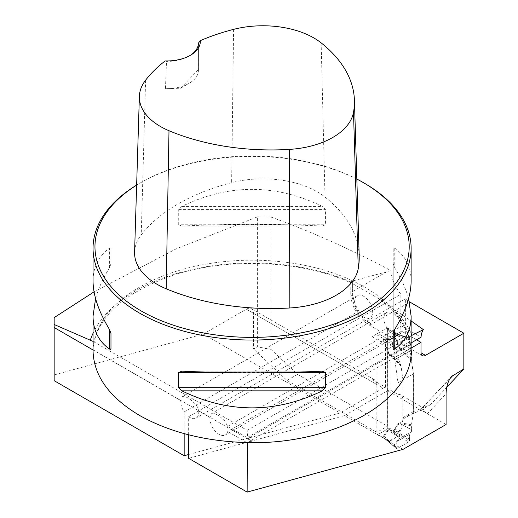 <?xml version="1.0" encoding="UTF-8"?>
<svg xmlns="http://www.w3.org/2000/svg" width="518" height="518" viewBox="0 0 518 518"><rect width="100%" height="100%" fill="white"/><g stroke="black" fill="none" stroke-linecap="round" stroke-linejoin="round"><path stroke-width="0.39" stroke-dasharray="2.59 1.94" d="M94.049 291.848L176.049 248.925L257.368 216.887L257.368 346.859L253.548 349.067L253.548 313.358A10.179 5.879 -60 0 0 251.437 308.696A10.179 5.879 -60 0 0 246.348 309.201L203.276 334.071L54.157 374.941L54.157 317.625M257.368 216.887L270.862 217.003C310.528 231.287 350.576 249.164 390.999 270.642L352.622 280.996L350.939 281.973L350.803 282.64L377.68 298.012L411.124 320.959M270.862 217.003L270.862 349.294L257.368 346.859M390.999 270.642A26.716 15.423 -120 0 0 400.867 294.23L400.867 333.501A3.179 1.839 60 0 0 400.33 333.365L396.406 332.983L387.406 327.79L387.406 426.223L376.839 432.323L376.839 384.537L253.548 313.358M270.862 349.294L297.585 374.365L387.406 426.223M297.585 374.365L287.011 380.465L253.548 349.067M287.011 380.465L376.839 432.323M246.348 309.201L383.1 388.15A10.179 5.879 -60 0 1 385.457 387.25L372.002 379.48A10.179 5.879 -60 0 1 374.728 379.882A10.179 5.879 -60 0 1 376.839 384.537M416.537 339.808L401.592 331.177A12.723 7.343 60 0 1 399.242 334.57A12.723 7.343 60 0 1 386.519 327.221A12.723 7.343 60 0 1 386.519 312.529L211.862 413.37L210.658 414.95L210.088 417.553L198.718 410.988L197.727 407.485L195.636 404.189L189.245 398.53L184.214 396.231L182.621 396.49L181.391 398.148L180.847 400.667A12.723 7.343 60 0 0 184.162 411.907L184.162 433.65M93.046 341.407L93.855 342.56L93.551 344.684A159.039 91.822 180 0 1 247.708 260.224A159.039 91.822 180 0 1 409.68 339.659L410.716 344.366L411.124 350.893M93.046 350.893L93.551 344.684M93.059 349.805L252.085 441.614L248.232 438.176L410.716 344.366M211.862 413.37L213.416 413.105L218.887 415.682L224.715 420.869L227.693 426.379L247.138 437.606L247.177 430.367L92.392 340.993M411.124 342.935L247.138 437.606C247.708 425.977 246.063 430.044 248.232 438.176M188.656 454.506L340.028 413.021L203.276 334.071M54.157 380.685L54.157 374.941M247.326 442.644L411.124 348.077M383.1 388.15L340.028 413.021M385.457 387.25L385.457 342.398L400.867 333.501M184.162 411.907L358.016 311.532L358.877 315.999L360.599 316.912L362.037 316.615L400.867 294.23M403.004 449.378L344.522 415.617L387.594 390.753L427.402 413.733L446.076 393.719M344.522 415.617L188.656 458.339M188.656 434.842L188.656 416.705L362.516 316.323L362.768 319.826L363.481 320.966L364.562 321.523L367.016 320.972A26.716 15.423 -120 0 0 371.516 324.197L409.492 302.272M402.855 399.559L402.855 417.709L419.981 410.748L420.771 409.906L402.855 399.559A10.179 5.879 120 0 0 400.744 394.904A10.179 5.879 120 0 0 398.018 394.502L389.957 389.847L389.957 344.969L405.361 336.072L405.361 298.834L367.016 320.972M389.957 389.847A10.179 5.879 120 0 0 387.594 390.753M405.361 298.834A26.716 15.423 -120 0 0 409.375 301.774M389.957 344.969L392.534 346.458A3.179 1.839 60 0 1 394.787 350.349L394.787 359.699L398.018 382.757L413.429 373.86L413.429 411.609L430.555 404.642L446.723 387.315M413.429 373.86L410.191 350.809L394.787 359.699M405.361 336.072L407.944 337.561A3.179 1.839 60 0 1 410.191 341.459L410.191 350.809M402.855 417.709L413.429 411.609M398.018 382.757L398.018 394.502M446.076 424.514L426.838 413.39L424.119 410.949L422.61 407.524L400.744 394.904M449.935 378.645L422.61 407.524M364.542 183.307A159.039 91.822 0 0 0 139.627 183.307A159.039 91.822 0 0 0 136.642 185.075M95.584 298.614C98.245 288.927 102.849 278.69 109.389 267.916L110.975 263.85L110.975 248.672L110.431 247.824L109.389 248.232C98.588 255.944 93.143 266.887 93.046 281.073M411.124 281.073C411.027 266.887 405.575 255.944 394.781 248.232L393.544 247.876L393.188 248.672L393.188 263.85L394.781 267.916C401.32 278.69 405.918 288.927 408.585 298.614M178.716 224.741L181.863 226.068C228.678 223.776 275.492 223.776 322.306 226.068L181.365 226.088L322.306 226.068L325.446 224.741L325.446 209.557L322.306 206.391C275.492 183.696 228.678 183.696 181.863 206.391L178.716 209.557L178.716 224.741L325.446 224.741M210.088 417.553A12.723 7.343 -120 0 0 215.099 431.008A12.723 7.343 -120 0 0 225.382 434.945A12.723 7.343 -120 0 0 227.732 431.552L246.931 442.637M198.718 410.988A12.723 7.343 60 0 1 196.147 418.065A12.723 7.343 60 0 1 188.656 416.705M252.085 441.614L252.085 442.709M358.016 311.532A12.723 7.343 60 0 1 357.278 295.649A12.723 7.343 60 0 1 370.001 302.998A12.723 7.343 60 0 1 370.001 317.689A12.723 7.343 60 0 1 362.516 316.323M372.002 379.48L372.002 336.687L387.406 327.79M372.002 336.687L380.995 341.88L384.926 342.262A3.179 1.839 60 0 1 385.457 342.398M198.426 42.994L198.4 69.665L180.614 88.222L165.456 88.682L166.498 61.428L165.132 60.949M359.201 255.937A178.6 103.114 0 0 0 325.019 197.073A76.819 44.347 0 0 0 231.637 182.673A178.6 103.114 0 0 0 141.226 234.874A76.819 44.347 0 0 0 134.583 252.136M356.837 179.06A157.129 90.721 0 0 0 140.974 182.53A157.129 90.721 0 0 0 136.642 185.133M198.4 69.665A31.805 18.363 180 0 1 198.426 70.331A31.805 18.363 180 0 1 189.109 83.32A31.805 18.363 180 0 1 165.456 88.682M189.763 55.659A31.805 18.363 180 0 1 189.109 56.048A31.805 18.363 180 0 1 166.498 61.428M110.975 263.85L110.975 248.672M393.188 248.672L393.188 333.385M393.188 263.85L393.188 348.562M409.68 339.659L409.097 338.118L410.185 336.26L411.124 335.735M380.995 341.88L396.406 332.983M430.555 404.642L419.981 410.748M401.592 331.177L227.732 431.552M227.693 426.379L401.592 325.984L421.037 337.212M386.519 312.529A12.723 7.343 60 0 1 395.247 314.892A12.723 7.343 60 0 1 401.592 325.984M377.849 333.314A1.269 0.732 120 0 0 376.949 334.874L376.949 434.078A1.269 0.732 120 0 0 377.214 434.66A1.269 0.732 120 0 0 377.849 434.596L386.396 429.662A1.269 0.732 120 0 0 387.296 428.108L387.296 328.898A1.269 0.732 120 0 0 387.037 328.315A1.269 0.732 120 0 0 386.396 328.38L377.849 333.314L389.122 339.821L397.669 334.887L396.024 333.508L393.958 332.744A5.089 4.157 57.4 0 0 394.463 333.469L396.73 333.845M387.296 328.898L393.958 332.744L394.023 334.926L398.99 347.669L400.317 349.359L400.764 348.387L411.622 352.382L399.391 347.617L394.425 334.874L394.094 333.462L394.463 333.469M411.629 352.616L411.363 360.049L413.312 373.925L402.965 379.901L402.965 419.088L400.692 431.96L390.151 429.985L398.866 437.062L400.692 431.96M411.363 424.747L400.317 422.682L398.99 422.837L400.764 423.853L411.305 425.828L413.312 413.118L413.312 373.925M386.201 439.853L383.611 437.924L383.676 435.819L388.642 428.813L389.97 428.651L390.151 429.985L388.992 429.292L384.026 436.305L383.702 437.334L385.586 439.355M402.965 379.901L401.023 366.019L398.866 359.984L390.151 354.519L400.692 364.717M401.023 366.019L388.642 353.645L398.866 359.984M388.642 353.645L383.32 339.219L383.611 338.714L389.122 339.821A5.089 2.94 -120 0 0 389.562 340.041L383.702 339.465L388.992 353.626L390.151 354.519L389.97 355.329M398.99 422.837L394.023 429.849L393.667 431.112L397.669 436.175L389.122 441.109L377.214 434.66M385.703 439.458L388.74 441.511L396.917 448.737L396.017 448.219L396.309 441.86L398.42 439.167L398.866 437.062M398.42 439.167L411.389 431.682L409.246 434.395L409.505 439.16L394.425 430.303L399.391 423.29L411.622 429.862L411.389 431.682M411.305 425.828L411.622 429.862M413.312 413.118L402.965 419.088M398.808 437.263L388.642 428.813M411.629 429.694L400.764 423.853L400.317 422.682M396.05 446.93L384.026 436.305A5.089 4.014 -144.7 0 0 383.676 435.819M411.305 358.585L400.764 348.387L398.99 347.669M411.622 352.382L411.389 350.116L409.246 344.962L409.505 339.892L394.425 334.874A5.089 1.062 -21.3 0 1 394.023 334.926M409.505 339.892L409.537 338.604L408.637 338.086L396.917 344.852L396.017 346.412L396.309 352.428L398.42 357.601L398.808 359.777M396.05 347.662L384.026 340.876A5.089 1.062 158.7 0 0 383.676 340.896M398.42 357.601L411.389 350.116M409.505 439.16L409.537 440.41L408.637 441.971L398.387 435.942L394.094 431.332L394.425 430.303A5.089 4.014 35.3 0 1 394.023 429.849M385.645 439.413L396.017 448.219L383.702 437.334A5.089 2.94 180 0 0 383.32 437.088M408.637 441.971L396.917 448.737M396.691 333.825L409.194 337.989L398.387 334.673L389.562 340.041M396.794 333.864L398.387 334.673A5.089 4.397 179.9 0 1 397.507 334.673M396.917 344.852L388.74 340.242L388.74 339.737M393.667 431.112A5.089 2.94 -0 0 0 394.094 431.332L409.537 440.41M387.296 428.108L393.958 431.954L394.463 431.682M397.507 435.942A5.089 3.885 -0.1 0 1 398.387 435.942L389.562 441.394L388.74 441.511L388.74 441.006M376.949 434.078L383.611 437.924L384.006 437.723M383.32 339.219A5.089 2.94 180 0 1 383.702 339.465L396.017 346.412M376.949 334.874L383.611 338.714A5.089 4.157 -122.6 0 1 384.006 339.504M393.667 333.242A5.089 2.94 -0 0 0 394.094 333.462L409.537 338.604M396.309 441.86L409.246 434.395C409.842 436.933 409.641 439.458 408.637 441.971L396.917 448.737C395.914 447.384 395.713 445.091 396.309 441.86L409.246 434.395M396.309 352.428L409.246 344.962M93.046 333.32A164.698 95.085 180 0 1 350.939 281.973M180.847 400.667L93.046 349.98M392.851 308.67A164.698 95.085 180 0 1 411.124 333.32M392.534 346.458L407.944 337.561M384.926 342.262L400.33 333.365M233.592 29.371L231.637 182.673M145.603 80.173L141.226 234.874M321.141 42.877L325.019 197.073M109.389 267.916L109.389 248.232M394.781 248.232L394.781 267.916M286.545 372.494L217.625 372.494M322.306 371.16L181.863 371.16M178.716 209.557L325.446 209.557M181.863 206.391L322.306 206.391M394.787 350.349L410.191 341.459M367.016 321.6A6.358 3.671 -60 0 0 368.33 324.514A6.358 3.671 -60 0 0 371.516 324.197L367.016 321.6A20.357 11.752 60 0 1 362.516 318.175M358.016 312.762A20.357 11.752 60 0 1 352.622 296.672L352.622 283.573M352.622 280.996L352.622 291.479A6.358 3.671 0 0 0 350.757 294.075A6.358 3.671 0 0 0 352.622 296.672M386.778 271.756L352.622 291.479A26.716 15.423 -120 0 0 362.516 316.375M400.317 349.359L411.363 360.049M389.97 428.651L401.023 430.723M398.109 335.107A5.089 2.94 -120 0 1 397.669 334.887L386.396 328.38M389.562 441.394A5.089 2.94 60 0 0 389.122 441.109L377.849 434.596M386.396 429.662L397.669 436.175A5.089 2.94 60 0 1 398.109 436.46M374.728 379.882L251.437 308.696M357.278 295.649L182.621 396.49M370.001 317.689L196.147 418.065M140.974 182.53L139.627 183.307M180.614 88.222L189.109 83.32M198.426 70.331L198.426 43.065M189.109 56.048L190.456 55.271M181.365 371.147L322.805 371.147M409.097 338.118C404.901 323.692 394.431 310.327 377.68 298.025M93.797 343.525C99.67 314.814 125.783 292.171 172.138 275.595C227.162 256.954 301.845 260.12 351.392 283.061M410.178 336.253L247.177 430.361M422.571 407.543L451.554 376.482M399.242 334.57L225.382 434.945M350.757 282.407L350.757 294.075C350.958 301.767 353.665 309.071 358.877 315.999M422.312 355.678L368.33 324.514L363.526 321.011M396.043 333.521L387.037 328.315M396.892 333.89L395.979 333.482"/><path stroke-width="0.78" d="M93.046 341.407L54.157 324.495L54.157 317.625L94.049 291.848M93.046 349.98L54.157 327.525L54.157 380.685L184.162 455.743L188.656 454.506M184.162 433.65L184.162 455.743M54.157 327.525L54.157 324.495M446.723 387.315L463.843 368.971L451.554 376.482C448.135 380.633 446.309 386.376 446.076 393.719L446.076 424.514L403.004 449.378L247.138 492.1L247.326 442.644M463.843 368.971L463.843 333.223L425.492 355.361A6.358 3.671 120 0 1 422.312 355.678A6.358 3.671 120 0 1 420.998 352.764L425.492 355.361M411.124 348.077L420.998 342.379L420.998 352.764M247.138 492.1L188.656 458.339L188.656 434.842M411.124 320.959L423.394 329.629L411.124 335.735M409.375 301.774A26.716 15.423 -120 0 0 409.861 302.059L463.843 333.223M136.642 185.075A159.039 91.822 0 0 0 93.046 248.232A159.039 91.822 0 0 0 139.627 313.157A159.039 91.822 0 0 0 312.943 333.061A159.039 91.822 0 0 0 411.124 248.232A159.039 91.822 0 0 0 364.542 183.307L363.196 182.53A157.129 90.721 0 0 0 356.837 179.06M93.046 248.232L93.046 281.073C93.143 295.351 98.588 311.435 109.389 329.318L110.975 333.385L110.975 348.562L110.431 349.404L109.389 348.996C98.588 341.291 93.143 330.348 93.046 316.161L93.046 350.893C93.752 375.861 109.279 397.39 139.627 415.488C170.972 433.009 208.463 442.087 252.085 442.709C337.095 443.304 412.904 399.533 411.124 350.893L411.124 316.161C411.027 330.348 405.575 341.291 394.781 348.996L393.544 349.359L393.188 348.562L393.188 333.385L394.781 329.318C405.575 311.435 411.027 295.351 411.124 281.073L411.124 248.232M93.046 316.161L95.584 298.614M408.585 298.614L411.124 316.161M322.306 371.16L325.446 372.494L325.446 387.671L322.306 390.844C275.492 413.539 228.678 413.539 181.863 390.844L178.716 387.671L178.716 372.494L181.863 371.16C228.678 373.452 275.492 373.452 322.306 371.16L322.805 371.147M181.365 371.147L181.863 371.16M200.298 40.65A173.808 100.35 180 0 1 233.592 29.371A72.021 41.582 180 0 1 321.141 42.877A173.808 100.35 180 0 1 354.409 100.155A173.808 100.35 180 0 1 353.496 112.361A72.021 41.582 180 0 1 289.342 149.398A173.808 100.35 180 0 1 168.998 130.717A72.021 41.582 180 0 1 139.374 96.361A72.021 41.582 180 0 1 145.603 80.173A173.808 100.35 180 0 1 165.132 60.949A33.715 19.464 0 0 0 190.456 55.271A33.715 19.464 0 0 0 200.298 40.65L198.426 43.136M139.374 96.361L134.583 252.136A76.819 44.347 0 0 0 166.174 288.785A178.6 103.114 0 0 0 289.84 307.977A76.819 44.347 0 0 0 358.268 268.473A178.6 103.114 0 0 0 359.201 255.937L354.409 100.155M136.642 185.133A157.129 90.721 0 0 0 140.974 310.819A157.129 90.721 0 0 0 363.189 310.819A157.129 90.721 0 0 0 363.196 182.53M198.426 42.994A31.805 18.363 180 0 1 198.426 43.065A31.805 18.363 180 0 1 189.763 55.659M110.975 348.562L110.975 333.385M411.124 342.935L421.037 337.212A25.447 14.692 60 0 1 423.394 329.629M420.998 342.379L416.537 339.808M90.404 339.918A164.698 95.085 180 0 1 93.046 333.32M411.124 333.32A164.698 95.085 180 0 1 411.991 335.269M353.496 112.361L358.268 268.473M168.998 130.717L166.174 288.785M289.342 149.398L289.84 307.977M109.389 348.996L109.389 329.318M394.781 329.318L394.781 348.996M322.306 390.844L181.863 390.844M325.446 387.671L178.716 387.671M325.446 372.494L286.545 372.494M217.625 372.494L178.716 372.494M453.269 375.071L449.935 378.645M409.492 302.272L409.861 302.059"/></g></svg>
